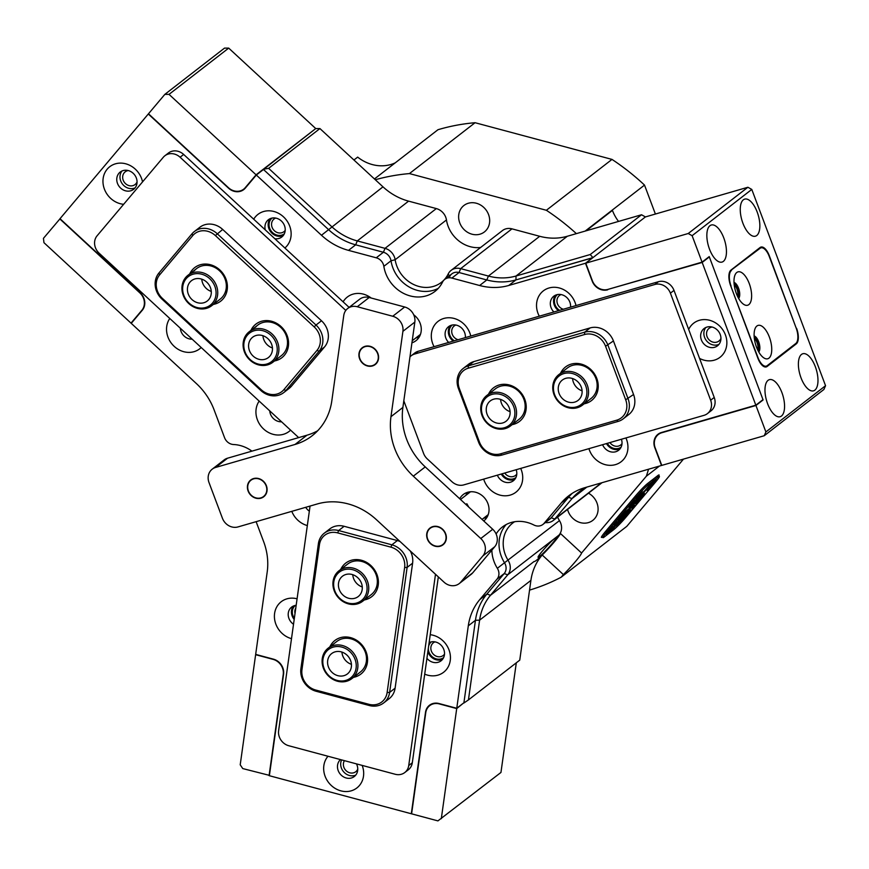 <?xml version="1.0" encoding="UTF-8"?>
<svg xmlns="http://www.w3.org/2000/svg" width="869" height="869" viewBox="0 0 869 869"><rect width="100%" height="100%" fill="white"/><g stroke="black" fill="none" stroke-linecap="round" stroke-linejoin="round"><path stroke-width="1.3" d="M712.156 327.048A8.038 7.093 -127.8 0 0 709.082 328.33A8.038 7.093 -127.8 0 0 707.084 336.683A8.038 7.093 -127.8 0 0 718.935 341.039A8.038 7.093 -127.8 0 0 720.944 338.378M737.455 296.133A6.594 2.922 73.9 0 0 737.303 290.148A6.594 2.922 73.9 0 0 734.229 285.01M723.356 261.395A19.292 8.549 73.9 0 0 724.366 239.572A19.292 8.549 73.9 0 0 711.276 225.017A19.292 8.549 73.9 0 0 709.94 225.712A19.292 8.549 73.9 0 0 708.93 247.524A19.292 8.549 73.9 0 0 722.009 262.08A19.292 8.549 73.9 0 0 723.356 261.395M756.758 235.499A19.292 8.549 73.9 0 0 757.768 213.676A19.292 8.549 73.9 0 0 744.69 199.12A19.292 8.549 73.9 0 0 743.353 199.805A19.292 8.549 73.9 0 0 742.343 221.628A19.292 8.549 73.9 0 0 755.422 236.183A19.292 8.549 73.9 0 0 756.758 235.499M757.572 349.664A6.594 2.922 73.9 0 0 757.42 343.679A6.594 2.922 73.9 0 0 754.346 338.53M781.481 416.023A19.292 8.549 73.9 0 0 782.48 394.211A19.292 8.549 73.9 0 0 769.402 379.655A19.292 8.549 73.9 0 0 768.066 380.34A19.292 8.549 73.9 0 0 767.055 402.162A19.292 8.549 73.9 0 0 780.134 416.718A19.292 8.549 73.9 0 0 781.481 416.023M814.883 390.127A19.292 8.549 73.9 0 0 815.893 368.304A19.292 8.549 73.9 0 0 802.815 353.748A19.292 8.549 73.9 0 0 801.479 354.443A19.292 8.549 73.9 0 0 800.468 376.266A19.292 8.549 73.9 0 0 813.547 390.822A19.292 8.549 73.9 0 0 814.883 390.127M796.286 328.373L769.304 255.725A12.861 5.703 -106.1 0 0 760.951 247.078A12.861 5.703 -106.1 0 0 760.06 247.535L730.938 270.107A12.861 5.703 -106.1 0 0 730.644 285.695L757.909 358.256A12.861 5.703 -106.1 0 0 766.262 366.914A12.861 5.703 -106.1 0 0 767.153 366.457L796.276 343.885L794.69 344.341M796.569 328.286A12.861 5.703 -106.1 0 1 796.276 343.885M751.783 189.431L825.55 385.706L823.899 389.475L764.242 435.727L765.893 431.947L755.943 405.486L763.101 399.936L709.223 256.605L702.065 262.145L692.115 235.684L688.226 233.511L747.894 187.259L751.783 189.431L692.115 235.684M765.893 431.947L825.55 385.706M702.065 262.145L607.909 289.41A12.861 11.362 52.2 0 1 592.365 280.72L585.771 263.177L688.226 233.511M660.494 432.838L658.376 434.467A12.861 11.362 52.2 0 0 655.183 447.85L661.776 465.393L764.242 435.727M658.376 434.467A12.861 11.362 52.2 0 1 661.787 432.74L755.943 405.486M585.771 263.177L645.428 216.924L747.894 187.259M762.309 400.164L763.101 399.936M344.428 760.657A8.038 7.093 -127.8 0 0 349.794 772.813A8.038 7.093 -127.8 0 0 355.758 771.726A8.038 7.093 -127.8 0 0 357.767 769.065M432.099 703.792L429.721 705.639A12.861 11.362 52.2 0 0 425.767 712.645L411.602 813.829L437.922 820.89L500.957 772.454L516.305 662.819M269.423 775.365L242.755 768.576L240.213 764.807L255.627 654.694L273.072 659.365A12.861 11.362 52.2 0 1 283.24 674.442L269.075 775.637M429.721 705.639A12.861 11.362 52.2 0 1 439.269 703.901L456.714 708.583L441.3 818.696M456.714 708.583L463.611 702.967M128.275 170.563A8.038 7.093 -127.8 0 0 125.201 171.845A8.038 7.093 -127.8 0 0 124.245 172.757A8.038 7.093 -127.8 0 0 125.006 183.12A8.038 7.093 -127.8 0 0 135.053 184.554A8.038 7.093 -127.8 0 0 136.009 183.631A8.038 7.093 -127.8 0 0 137.063 181.893M60.048 218.738L43.45 238.334L43.961 242.69L131.013 323.138L132.218 322.203M164.838 94.373L148.48 113.785L228.46 187.715A12.861 11.362 52.2 0 0 243.7 189.16A12.861 11.362 52.2 0 0 245.232 187.682L256.083 174.821L169.031 94.363L164.838 94.373L224.506 48.121L228.699 48.11L169.031 94.363M59.82 218.923L139.811 292.853A12.861 11.362 52.2 0 1 141.864 310.276L131.013 323.138M262.264 170.422L315.74 128.569L228.699 48.11M585.185 231.078L644.516 185.086A221.888 195.916 -127.8 0 0 611.993 159.407L475.071 122.714L409.44 173.583A221.888 195.916 -127.8 0 0 375.299 179.742L319.933 128.569L315.74 128.569L256.083 174.821M425.875 711.983L425.517 712.265A12.861 11.362 52.2 0 1 429.46 705.27A12.861 11.362 52.2 0 1 432.871 703.542A12.861 11.362 52.2 0 1 439.008 703.532L456.757 708.278L463.916 702.739L475.452 620.292A61.102 53.954 52.2 0 1 486.933 594.038A61.102 53.954 -127.8 0 0 475.452 620.292L468.293 625.843L456.757 708.278M496.112 534A33.446 29.535 -127.8 0 1 502.423 526.972A33.446 29.535 -127.8 0 1 533.859 524.995A9.646 8.516 -127.8 0 0 540.377 525.734A9.646 8.516 -127.8 0 0 542.929 524.431A9.646 8.516 -127.8 0 0 544.081 523.334L551.239 517.783A9.646 8.516 52.2 0 1 550.088 518.88L542.929 524.431M142.538 181.903A21.551 19.02 -127.8 0 0 115.479 163.817A21.551 19.02 -127.8 0 0 103.389 185.575A21.551 19.02 -127.8 0 0 123.648 204.302M123.105 170.585A10.939 9.657 -127.8 0 0 120.204 172.051A10.939 9.657 -127.8 0 0 118.26 185.075A10.939 9.657 -127.8 0 0 130.708 190.8A10.939 9.657 -127.8 0 0 133.609 189.333A10.939 9.657 -127.8 0 0 135.553 176.309A10.939 9.657 -127.8 0 0 123.105 170.585M121.964 170.997A10.939 9.657 -127.8 0 0 122.094 183.565A10.939 9.657 -127.8 0 0 133.924 188.301A10.939 9.657 -127.8 0 0 135.064 187.889M327.993 756.247A21.551 19.02 -127.8 0 0 327.646 781.209A21.551 19.02 -127.8 0 0 351.163 790.844A21.551 19.02 -127.8 0 0 362.177 765.415M340.474 759.593A10.939 9.657 -127.8 0 0 339.127 772.53A10.939 9.657 -127.8 0 0 351.413 777.983A10.939 9.657 -127.8 0 0 354.313 776.506A10.939 9.657 -127.8 0 0 356.464 763.884M341.604 759.897A10.939 9.657 -127.8 0 0 343.483 771.639A10.939 9.657 -127.8 0 0 354.628 775.485A10.939 9.657 -127.8 0 0 355.769 775.072M699.556 358.408A21.551 19.02 -127.8 0 0 714.34 360.157A21.551 19.02 -127.8 0 0 725.409 334.858A21.551 19.02 -127.8 0 0 699.36 320.303A21.551 19.02 -127.8 0 0 688.672 329.438M706.986 327.07A10.939 9.657 -127.8 0 0 704.086 328.536A10.939 9.657 -127.8 0 0 702.141 341.56A10.939 9.657 -127.8 0 0 714.59 347.285A10.939 9.657 -127.8 0 0 717.49 345.819A10.939 9.657 -127.8 0 0 719.434 332.794A10.939 9.657 -127.8 0 0 706.986 327.07M705.845 327.483A10.939 9.657 -127.8 0 0 705.976 340.051A10.939 9.657 -127.8 0 0 717.805 344.787A10.939 9.657 -127.8 0 0 718.945 344.374M169.781 318.488A21.551 19.02 -127.8 0 0 171.074 342.853A21.551 19.02 -127.8 0 0 194.015 351.684A21.551 19.02 -127.8 0 0 201.195 347.513M180.339 328.243A10.939 9.657 -127.8 0 0 192.158 339.171M284.88 248.013A21.551 19.02 -127.8 0 0 287.976 222.442A21.551 19.02 -127.8 0 0 263.655 211.504A21.551 19.02 -127.8 0 0 253.715 219.205M274.854 238.736A10.939 9.657 -127.8 0 0 278.873 238.486A10.939 9.657 -127.8 0 0 281.773 237.02A10.939 9.657 -127.8 0 0 283.718 223.996A10.939 9.657 -127.8 0 0 271.28 218.26A10.939 9.657 -127.8 0 0 268.38 219.738A10.939 9.657 -127.8 0 0 265.284 229.894M270.14 218.684A10.939 9.657 -127.8 0 0 270.27 231.241A10.939 9.657 -127.8 0 0 282.099 235.988A10.939 9.657 -127.8 0 0 283.24 235.575M371.172 298.024A21.551 19.02 -127.8 0 0 353.053 294.135A21.551 19.02 -127.8 0 0 343.114 301.836M259.179 401.12A21.551 19.02 -127.8 0 0 260.472 425.484A21.551 19.02 -127.8 0 0 283.413 434.315A21.551 19.02 -127.8 0 0 290.594 430.144M269.738 410.874A10.939 9.657 -127.8 0 0 281.556 421.802M424.713 674.148A21.551 19.02 -127.8 0 0 437.922 675.148A21.551 19.02 -127.8 0 0 450.055 653.64A21.551 19.02 -127.8 0 0 430.231 634.707M426.929 658.322A10.939 9.657 -127.8 0 0 438.172 662.276A10.939 9.657 -127.8 0 0 441.072 660.809A10.939 9.657 -127.8 0 0 443.016 647.785A10.939 9.657 -127.8 0 0 430.568 642.061A10.939 9.657 -127.8 0 0 429.123 642.615M427.885 651.511A10.939 9.657 -127.8 0 0 441.387 659.777A10.939 9.657 -127.8 0 0 442.527 659.365M297.079 598.795A21.551 19.02 -127.8 0 0 286.922 598.839A21.551 19.02 -127.8 0 0 274.539 618.739A21.551 19.02 -127.8 0 0 291.495 638.672M296.166 605.291A10.939 9.657 -127.8 0 0 294.548 605.606A10.939 9.657 -127.8 0 0 291.647 607.073A10.939 9.657 -127.8 0 0 293.516 624.257M293.407 606.019A10.939 9.657 -127.8 0 0 294.189 619.445M291.799 511.341A21.551 19.02 -127.8 0 0 307.322 525.571M305.714 507.311A10.939 9.657 -127.8 0 0 309.342 511.157M483.74 520.966A16.717 14.762 -127.8 0 0 483.751 520.955A16.717 14.762 -127.8 0 0 486.727 501.033A16.717 14.762 -127.8 0 0 467.696 492.278A16.717 14.762 -127.8 0 0 463.264 494.526A16.717 14.762 -127.8 0 0 459.701 498.752M467.337 492.386A16.717 14.762 -127.8 0 0 465.947 495.287M483.685 518.163A16.717 14.762 -127.8 0 0 486.477 517.652A16.717 14.762 -127.8 0 0 486.836 517.544M415.925 337.889A16.717 14.762 -127.8 0 0 418.717 337.378A16.717 14.762 -127.8 0 0 419.075 337.27M575.995 305.573A21.551 19.02 -127.8 0 0 549.034 287.987A21.551 19.02 -127.8 0 0 539.301 316.197M570.564 307.148A10.939 9.657 -127.8 0 0 556.671 294.754A10.939 9.657 -127.8 0 0 553.77 296.22A10.939 9.657 -127.8 0 0 553.89 311.971M555.53 295.167A10.939 9.657 -127.8 0 0 558.485 310.646M588.91 448.654A21.551 19.02 -127.8 0 0 615.437 464.633A21.551 19.02 -127.8 0 0 625.919 437.943M602.597 444.7A10.939 9.657 -127.8 0 0 615.686 451.761A10.939 9.657 -127.8 0 0 618.576 450.294A10.939 9.657 -127.8 0 0 621.411 439.247M606.475 443.57A10.939 9.657 -127.8 0 0 618.902 449.273A10.939 9.657 -127.8 0 0 620.042 448.849M483.685 479.123A21.551 19.02 -127.8 0 0 510.201 495.102A21.551 19.02 -127.8 0 0 520.694 468.413M497.361 475.169A10.939 9.657 -127.8 0 0 510.451 482.23A10.939 9.657 -127.8 0 0 513.351 480.763A10.939 9.657 -127.8 0 0 516.186 469.716M501.25 474.039A10.939 9.657 -127.8 0 0 513.677 479.731A10.939 9.657 -127.8 0 0 514.817 479.319M470.759 336.042A21.551 19.02 -127.8 0 0 443.809 318.456A21.551 19.02 -127.8 0 0 434.076 346.666M465.339 337.617A10.939 9.657 -127.8 0 0 451.435 325.223A10.939 9.657 -127.8 0 0 448.534 326.69A10.939 9.657 -127.8 0 0 448.665 342.44M450.305 325.636A10.939 9.657 -127.8 0 0 453.249 341.115M251.934 451.141A33.446 29.535 -127.8 0 0 233.587 444.526A9.646 8.516 -127.8 0 1 224.56 437.694L214.078 409.799A61.102 53.954 52.2 0 0 196.405 383.587L131.241 323.355L142.277 310.266A12.861 11.362 52.2 0 0 140.224 292.853L60.004 218.695L148.295 114.002L228.514 188.149A12.861 11.362 52.2 0 0 243.754 189.594A12.861 11.362 52.2 0 0 245.286 188.128L256.322 175.038L263.481 169.488L328.645 229.709A61.102 53.954 -127.8 0 0 355.671 244.819L383.414 252.26A9.646 8.516 52.2 0 1 391.007 260.787L383.848 266.338A33.446 29.535 -127.8 0 0 426.114 295.894A33.446 29.535 -127.8 0 0 434.978 291.397A33.446 29.535 -127.8 0 0 442.549 282.067A9.646 8.516 -127.8 0 1 444.732 279.383A9.646 8.516 -127.8 0 1 451.891 278.08L479.634 285.51L486.803 279.959A61.102 53.954 -127.8 0 0 515.947 279.916L592.691 257.811M433.273 290.344A33.446 29.535 -127.8 0 0 438.324 288.312A33.446 29.535 52.2 0 1 391.007 260.787A33.446 29.535 -127.8 0 0 433.273 290.344M514.6 521.737A30.23 26.689 -127.8 0 0 512.743 523.04A30.23 26.689 -127.8 0 0 508.159 560.396A12.861 11.362 52.2 0 1 507.735 574.822L504.194 573.573L486.933 594.038L504.194 573.573A9.646 8.516 -127.8 0 0 504.509 562.754A9.646 8.516 52.2 0 1 504.194 573.573L497.035 579.123L479.775 599.588L486.933 594.038L490.485 595.287A57.886 51.108 -127.8 0 0 479.601 620.162L468.434 699.925L519.749 660.147L529.547 590.105A221.888 195.916 -127.8 0 0 561.157 577.222L626.788 526.353L683.49 459.104M444.732 279.383L451.891 273.833A9.646 8.516 52.2 0 1 459.049 272.529L486.803 279.959L459.049 272.529A9.646 8.516 -127.8 0 0 449.707 276.516M425.517 712.265L411.309 813.753L269.368 775.713L283.576 674.225A12.861 11.362 52.2 0 0 273.409 659.147L255.671 654.39L267.207 571.954A61.102 53.954 52.2 0 0 263.644 541.659L256.127 521.672M468.293 625.843A61.102 53.954 52.2 0 1 479.775 599.588M497.035 579.123A9.646 8.516 -127.8 0 0 497.35 568.304L504.509 562.754A33.446 29.535 52.2 0 1 506.236 524.507A33.446 29.535 -127.8 0 0 504.509 562.754L559.462 520.618A12.861 11.362 52.2 0 1 559.049 535.054L560.396 533.457L581.567 553.021L646.33 476.223A221.888 195.916 -127.8 0 0 648.546 469.217M491.854 550.153A33.446 29.535 -127.8 0 0 497.35 568.304M586.575 487.161A57.886 51.108 -127.8 0 0 578.928 491.952A57.886 51.108 -127.8 0 0 572.041 498.567L568.5 497.318L551.239 517.783L568.5 497.318A61.102 53.954 52.2 0 1 572.313 493.288A61.102 53.954 -127.8 0 0 568.5 497.318L561.341 502.869L544.081 523.334M561.341 502.869A61.102 53.954 52.2 0 1 568.598 495.895A61.102 53.954 52.2 0 1 584.794 487.683L661.505 465.469L654.791 447.633A12.861 11.362 52.2 0 1 657.996 434.25A12.861 11.362 52.2 0 1 661.396 432.523L755.834 405.182L762.993 399.631L709.332 256.898L702.174 262.449L755.834 405.182M608.43 289.258L702.174 262.449M607.746 289.79A12.861 11.362 52.2 0 1 592.202 281.1L592.441 280.915M319.933 128.569L268.63 168.336L331.676 226.613A57.886 51.108 -127.8 0 0 357.278 240.919L385.021 248.349A12.861 11.362 52.2 0 1 395.145 259.733A30.23 26.689 -127.8 0 0 396.818 266.023A30.23 26.689 -127.8 0 0 441.365 282.382A30.23 26.689 -127.8 0 0 448.208 273.952A12.861 11.362 52.2 0 1 451.12 270.368A12.861 11.362 52.2 0 1 460.668 268.63L488.411 276.06A57.886 51.108 -127.8 0 0 516.023 276.016L590.236 254.53L641.539 214.762L645.428 216.924L592.93 257.626L515.947 279.916L508.789 285.466L585.489 263.253L592.202 281.1M508.789 285.466A61.102 53.954 52.2 0 1 479.634 285.51M383.848 266.338A9.646 8.516 -127.8 0 0 376.255 257.8L383.414 252.26L355.671 244.819A61.102 53.954 52.2 0 1 328.645 229.709L263.242 169.27L268.63 168.336M436.336 208.582A12.861 11.362 52.2 0 1 446.46 219.955L395.145 259.733L391.007 260.787A9.646 8.516 -127.8 0 0 383.414 252.26L385.021 248.349L436.336 208.582L408.593 201.141L357.278 240.919L355.671 244.819L348.512 250.37L376.255 257.8M348.512 250.37A61.102 53.954 52.2 0 1 321.476 235.26L382.979 186.835L375.299 179.742M256.322 175.038L321.476 235.26M411.939 342.81A16.717 14.762 -127.8 0 0 415.99 340.681A16.717 14.762 -127.8 0 0 413.72 314.806M708.55 257.126L709.332 256.898M585.489 263.253L592.658 257.702M768.967 358.137A17.369 7.691 73.9 0 0 769.369 337.085A17.369 7.691 73.9 0 0 756.888 326.027A17.369 7.691 73.9 0 0 755.074 328.634A17.369 7.691 73.9 0 0 755.541 344.222A17.369 7.691 73.9 0 0 763.471 357.637A17.369 7.691 73.9 0 0 768.967 358.137M758.778 351.988A8.679 3.845 73.9 0 0 759.148 343.179A8.679 3.845 73.9 0 0 754.129 335.923M754.162 336.575A8.679 3.845 -106.1 0 1 758.311 343.418A8.679 3.845 -106.1 0 1 758.452 351.413M748.839 304.617A17.369 7.691 73.9 0 0 749.252 283.555A17.369 7.691 73.9 0 0 736.771 272.497A17.369 7.691 73.9 0 0 734.957 275.115A17.369 7.691 73.9 0 0 735.413 290.691A17.369 7.691 73.9 0 0 743.353 304.117A17.369 7.691 73.9 0 0 748.839 304.617M738.65 298.458A8.679 3.845 73.9 0 0 739.03 289.649A8.679 3.845 73.9 0 0 734.001 282.403M734.044 283.055A8.679 3.845 -106.1 0 1 738.194 289.888A8.679 3.845 -106.1 0 1 738.335 297.893M758.876 248.447L760.94 247.85A12.861 5.703 73.9 0 1 769.282 256.507L796.113 327.874A12.861 5.703 73.9 0 1 795.808 343.472L767.175 365.675A12.861 5.703 73.9 0 1 766.273 366.131A12.861 5.703 73.9 0 1 757.931 357.474L730.829 286.183M730.232 270.856L760.038 248.317L758.463 248.773M760.94 247.85A12.861 5.703 73.9 0 0 760.038 248.317M731.405 270.509A12.861 5.703 73.9 0 0 731.101 286.107M298.664 437.607L99.153 253.205A12.861 11.362 52.2 0 1 97.1 235.781L163.318 157.256A12.861 11.362 52.2 0 1 164.849 155.79A12.861 11.362 52.2 0 1 180.089 157.235L345.819 310.418M164.849 155.79L168.423 153.02A12.861 11.362 52.2 0 1 183.663 154.454L349.121 307.387M418.185 351.272L414.6 354.041A12.861 11.362 -127.8 0 0 411.189 355.769L414.774 352.999A12.861 11.362 52.2 0 1 418.185 351.272L658.441 281.708A12.861 11.362 52.2 0 1 673.996 290.387L714.231 397.448A12.861 11.362 52.2 0 1 711.038 410.82L707.453 413.59A12.861 11.362 52.2 0 1 704.042 415.328L463.785 484.891A12.861 11.362 -127.8 0 1 451.956 481.719L427.309 458.941A12.861 11.362 -127.8 0 1 423.594 453.422L403.813 400.815M414.6 354.041L654.868 284.478A12.861 11.362 52.2 0 1 670.412 293.168L710.646 400.218A12.861 11.362 52.2 0 1 707.453 413.59M411.189 355.769A12.861 11.362 -127.8 0 0 409.962 356.898M438.324 576.897L412.308 762.765A12.861 11.362 52.2 0 1 408.365 769.76L404.78 772.53A12.861 11.362 52.2 0 1 395.232 774.268L288.78 745.743A12.861 11.362 52.2 0 1 278.623 730.666L310.059 506.051M435.499 574.29L408.734 765.535A12.861 11.362 52.2 0 1 404.78 772.53M340.713 569.434A21.225 18.738 52.2 0 1 361.461 560.266A21.225 18.738 52.2 0 1 378.363 580.818A21.225 18.738 52.2 0 1 364.361 599.936M362.655 601.261L371.248 594.602A19.292 17.032 -127.8 0 0 376.592 576.223A19.292 17.032 -127.8 0 0 361.928 561.493A19.292 17.032 -127.8 0 0 347.6 564.1L339.008 570.759A19.292 17.032 52.2 0 1 363.133 574.192A19.292 17.032 52.2 0 1 364.947 599.056A19.292 17.032 52.2 0 1 362.655 601.261A19.292 17.032 52.2 0 1 338.53 597.818A19.292 17.032 52.2 0 1 336.716 572.964A19.292 17.032 52.2 0 1 339.008 570.759M329.883 646.818A21.225 18.738 52.2 0 1 350.631 637.64A21.225 18.738 52.2 0 1 367.533 658.202A21.225 18.738 52.2 0 1 353.531 677.32M351.826 678.635L360.418 671.976A19.292 17.032 -127.8 0 0 365.762 653.607A19.292 17.032 -127.8 0 0 351.098 638.878A19.292 17.032 -127.8 0 0 336.77 641.485L328.178 648.144A19.292 17.032 52.2 0 1 352.303 651.576A19.292 17.032 52.2 0 1 354.118 676.44A19.292 17.032 52.2 0 1 351.826 678.635A19.292 17.032 52.2 0 1 327.7 675.202A19.292 17.032 52.2 0 1 325.886 650.349A19.292 17.032 52.2 0 1 328.178 648.144M318.402 543.646A19.292 17.032 52.2 0 1 324.322 533.153A19.292 17.032 52.2 0 1 338.638 530.546L391.865 544.82A19.292 17.032 52.2 0 1 407.116 567.424L389.616 692.43A19.292 17.032 52.2 0 1 383.696 702.923A19.292 17.032 52.2 0 1 369.379 705.53L316.142 691.268A19.292 17.032 52.2 0 1 300.902 668.652L318.402 543.646L319.455 544.678L301.967 669.684A17.369 15.338 -127.8 0 0 315.686 690.029L368.912 704.303A17.369 15.338 -127.8 0 0 387.129 692.506L404.628 567.511A17.369 15.338 -127.8 0 0 390.909 547.155L337.683 532.893A17.369 15.338 -127.8 0 0 319.455 544.678M400.012 541.485A19.292 17.032 -127.8 0 0 397.361 540.561L344.135 526.299A19.292 17.032 -127.8 0 0 329.807 528.906L324.322 533.153M383.696 702.923L389.182 698.665A19.292 17.032 -127.8 0 0 395.102 688.172L412.601 563.177A19.292 17.032 -127.8 0 0 410.277 550.968M250.891 330.448A21.225 18.738 52.2 0 1 253.346 326.559A21.225 18.738 52.2 0 1 281.013 326.516A21.225 18.738 52.2 0 1 284.402 355.269A21.225 18.738 52.2 0 1 274.528 360.95M272.823 362.264A19.292 17.032 52.2 0 1 244.385 351.826A19.292 17.032 52.2 0 1 249.186 331.762A19.292 17.032 52.2 0 1 277.613 342.212A19.292 17.032 52.2 0 1 272.823 362.264L281.415 355.606A19.292 17.032 -127.8 0 0 283.707 353.401A19.292 17.032 -127.8 0 0 281.893 328.547A19.292 17.032 -127.8 0 0 257.767 325.104A19.292 17.032 -127.8 0 0 255.475 327.309M189.714 273.909A21.225 18.738 52.2 0 1 192.179 270.031A21.225 18.738 52.2 0 1 219.846 269.977A21.225 18.738 52.2 0 1 223.235 298.73A21.225 18.738 52.2 0 1 213.361 304.411M211.656 305.736A19.292 17.032 52.2 0 1 183.218 295.297A19.292 17.032 52.2 0 1 188.019 275.234A19.292 17.032 52.2 0 1 216.446 285.673A19.292 17.032 52.2 0 1 211.656 305.736L220.248 299.077A19.292 17.032 -127.8 0 0 222.54 296.872A19.292 17.032 -127.8 0 0 220.726 272.008A19.292 17.032 -127.8 0 0 196.6 268.575A19.292 17.032 -127.8 0 0 194.308 270.78M314.187 326.896L215.371 235.575A17.369 15.338 -127.8 0 0 192.744 235.608L159.635 274.876A17.369 15.338 -127.8 0 0 162.405 298.393L261.211 389.714A17.369 15.338 -127.8 0 0 283.848 389.681L316.957 350.424A17.369 15.338 -127.8 0 0 314.187 326.896L316.001 325.039A19.292 17.032 52.2 0 1 319.086 351.174L285.977 390.431A19.292 17.032 52.2 0 1 283.685 392.636A19.292 17.032 52.2 0 1 260.819 390.474L162.014 299.142A19.292 17.032 52.2 0 1 158.94 273.007L192.038 233.75A19.292 17.032 52.2 0 1 194.341 231.545A19.292 17.032 52.2 0 1 217.196 233.707L316.001 325.039L321.497 320.78L222.681 229.449A19.292 17.032 -127.8 0 0 199.827 227.287L194.341 231.545M283.685 392.636L289.171 388.378A19.292 17.032 -127.8 0 0 291.463 386.173L324.572 346.916A19.292 17.032 -127.8 0 0 321.497 320.78M488.541 394.135A21.225 18.738 52.2 0 1 506.888 384.478A21.225 18.738 52.2 0 1 524.8 399.316A21.225 18.738 52.2 0 1 512.178 424.637M510.472 425.962L519.065 419.303A19.292 17.032 -127.8 0 0 523.855 399.24A19.292 17.032 -127.8 0 0 495.428 388.801L486.836 395.46A19.292 17.032 52.2 0 1 501.152 392.853A19.292 17.032 52.2 0 1 515.817 407.583A19.292 17.032 52.2 0 1 510.472 425.962A19.292 17.032 52.2 0 1 496.156 428.569A19.292 17.032 52.2 0 1 481.48 413.84A19.292 17.032 52.2 0 1 486.836 395.46M560.538 373.29A21.225 18.738 52.2 0 1 578.895 363.622A21.225 18.738 52.2 0 1 596.807 378.471A21.225 18.738 52.2 0 1 584.174 403.792M582.469 405.117L591.061 398.458A19.292 17.032 -127.8 0 0 595.862 378.395A19.292 17.032 -127.8 0 0 567.424 367.956L558.832 374.615A19.292 17.032 52.2 0 1 573.149 372.008A19.292 17.032 52.2 0 1 587.824 386.738A19.292 17.032 52.2 0 1 582.469 405.117A19.292 17.032 52.2 0 1 568.152 407.724A19.292 17.032 52.2 0 1 553.488 392.994A19.292 17.032 52.2 0 1 558.832 374.615M501.858 455.074A19.292 17.032 52.2 0 1 478.537 442.039L458.419 388.508A19.292 17.032 52.2 0 1 463.21 368.456A19.292 17.032 52.2 0 1 468.326 365.86L584.631 332.186A19.292 17.032 52.2 0 1 607.952 345.21L628.07 398.741A19.292 17.032 52.2 0 1 623.279 418.804A19.292 17.032 52.2 0 1 618.163 421.4L501.858 455.074L500.468 453.846L616.773 420.161A17.369 15.338 -127.8 0 0 625.691 399.783L605.574 346.253A17.369 15.338 -127.8 0 0 584.587 334.522L468.282 368.195A17.369 15.338 -127.8 0 0 459.364 388.584L479.482 442.115A17.369 15.338 -127.8 0 0 500.468 453.846M623.279 418.804L628.765 414.546A19.292 17.032 -127.8 0 0 633.555 394.493L613.438 340.963A19.292 17.032 -127.8 0 0 590.116 327.928L473.811 361.602A19.292 17.032 -127.8 0 0 468.695 364.198L463.21 368.456M337.183 574.203A18.01 15.903 -127.8 0 0 340.051 598.589A18.01 15.903 -127.8 0 0 363.535 598.556A18.01 15.903 -127.8 0 0 360.657 574.159A18.01 15.903 -127.8 0 0 337.183 574.203M340.941 577.679A12.861 11.362 52.2 0 1 342.473 576.212A12.861 11.362 52.2 0 1 358.56 578.504A12.861 11.362 52.2 0 1 359.766 595.08A12.861 11.362 52.2 0 1 358.234 596.547A12.861 11.362 52.2 0 1 342.158 594.255A12.861 11.362 52.2 0 1 340.941 577.679M495.841 427.744A18.01 15.903 -127.8 0 0 514.73 415.512A18.01 15.903 -127.8 0 0 500.511 394.417A18.01 15.903 -127.8 0 0 481.611 406.638A18.01 15.903 -127.8 0 0 495.841 427.744M496.514 422.986A12.861 11.362 52.2 0 1 486.727 413.166A12.861 11.362 52.2 0 1 490.29 400.913A12.861 11.362 52.2 0 1 499.838 399.175A12.861 11.362 52.2 0 1 509.625 408.995A12.861 11.362 52.2 0 1 506.051 421.248A12.861 11.362 52.2 0 1 496.514 422.986M326.353 651.587A18.01 15.903 -127.8 0 0 329.221 675.973A18.01 15.903 -127.8 0 0 352.695 675.941A18.01 15.903 -127.8 0 0 349.827 651.544A18.01 15.903 -127.8 0 0 326.353 651.587M330.111 655.063A12.861 11.362 52.2 0 1 331.643 653.597A12.861 11.362 52.2 0 1 347.73 655.889A12.861 11.362 52.2 0 1 348.936 672.454A12.861 11.362 52.2 0 1 347.404 673.931A12.861 11.362 52.2 0 1 331.317 671.639A12.861 11.362 52.2 0 1 330.111 655.063M567.837 406.898A18.01 15.903 -127.8 0 0 586.738 394.667A18.01 15.903 -127.8 0 0 572.508 373.561A18.01 15.903 -127.8 0 0 553.618 385.793A18.01 15.903 -127.8 0 0 567.837 406.898M568.511 402.141A12.861 11.362 52.2 0 1 558.724 392.321A12.861 11.362 52.2 0 1 562.297 380.068A12.861 11.362 52.2 0 1 571.845 378.33A12.861 11.362 52.2 0 1 581.622 388.15A12.861 11.362 52.2 0 1 578.059 400.403A12.861 11.362 52.2 0 1 568.511 402.141M214.86 286.357A18.01 15.903 -127.8 0 0 193.103 274.202A18.01 15.903 -127.8 0 0 183.848 295.341A18.01 15.903 -127.8 0 0 205.616 307.507A18.01 15.903 -127.8 0 0 214.86 286.357M210.439 287.65A12.861 11.362 52.2 0 1 207.235 301.022A12.861 11.362 52.2 0 1 188.28 294.059A12.861 11.362 52.2 0 1 191.473 280.687A12.861 11.362 52.2 0 1 210.439 287.65M276.038 342.897A18.01 15.903 -127.8 0 0 254.269 330.731A18.01 15.903 -127.8 0 0 245.015 351.88A18.01 15.903 -127.8 0 0 266.783 364.035A18.01 15.903 -127.8 0 0 276.038 342.897M271.606 344.178A12.861 11.362 52.2 0 1 268.402 357.55A12.861 11.362 52.2 0 1 249.446 350.598A12.861 11.362 52.2 0 1 252.64 337.226A12.861 11.362 52.2 0 1 271.606 344.178M211.276 291.43A12.861 11.362 52.2 0 1 201.76 279.166M351.434 664.34A12.861 11.362 52.2 0 1 341.93 652.076M510.092 411.667A12.861 11.362 52.2 0 1 501.413 403.183A12.861 11.362 52.2 0 1 500.577 399.392M362.264 586.966A12.861 11.362 52.2 0 1 352.76 574.691M554.965 538.215A13.502 1.173 132.7 0 0 544.222 548.969A13.502 1.173 132.7 0 0 538.074 557.301A13.502 1.173 132.7 0 0 539.519 556.54A13.502 1.173 132.7 0 0 550.273 545.786A13.502 1.173 132.7 0 0 556.41 537.466A13.502 1.173 132.7 0 0 554.965 538.215M434.967 641.865A8.038 7.093 -127.8 0 0 433.381 642.756A8.038 7.093 -127.8 0 0 431.382 651.12A8.038 7.093 -127.8 0 0 443.233 655.465A8.038 7.093 -127.8 0 0 444.493 654.151M561.07 294.558A8.038 7.093 -127.8 0 0 559.473 295.46A8.038 7.093 -127.8 0 0 557.485 303.813A8.038 7.093 -127.8 0 0 563.329 309.245M609.929 442.571A8.038 7.093 -127.8 0 0 620.748 444.961A8.038 7.093 -127.8 0 0 622.008 443.646M275.679 218.076A8.038 7.093 -127.8 0 0 274.093 218.966A8.038 7.093 -127.8 0 0 272.095 227.33A8.038 7.093 -127.8 0 0 283.935 231.675A8.038 7.093 -127.8 0 0 285.206 230.361M284.315 233.826A9.972 8.799 52.2 0 1 269.716 228.362A9.972 8.799 52.2 0 1 272.106 218.065M454.324 340.8A9.972 8.799 52.2 0 1 449.87 335.315A9.972 8.799 52.2 0 1 452.26 325.017M455.834 325.028A8.038 7.093 -127.8 0 0 454.248 325.918A8.038 7.093 -127.8 0 0 452.249 334.283A8.038 7.093 -127.8 0 0 458.104 339.714M515.893 477.57A9.972 8.799 52.2 0 1 502.097 473.801M504.704 473.04A8.038 7.093 -127.8 0 0 515.513 475.419A8.038 7.093 -127.8 0 0 516.783 474.105M621.129 447.101A9.972 8.799 52.2 0 1 607.322 443.331M559.56 310.331A9.972 8.799 52.2 0 1 555.106 304.845A9.972 8.799 52.2 0 1 557.496 294.558M294.352 618.261A9.972 8.799 52.2 0 1 292.983 615.697A9.972 8.799 52.2 0 1 295.373 605.4M443.614 657.616A9.972 8.799 52.2 0 1 429.004 652.152A9.972 8.799 52.2 0 1 428.341 648.263M586.857 487.085L572.041 498.567L554.78 519.032A12.861 11.362 52.2 0 1 553.26 520.498A12.861 11.362 52.2 0 1 549.849 522.226A12.861 11.362 52.2 0 1 545.352 522.562M446.46 219.955A30.23 26.689 -127.8 0 0 448.122 226.255A30.23 26.689 -127.8 0 0 480.633 247.48M459.755 222.888A16.717 14.762 -127.8 0 0 484.402 231.936A16.717 14.762 -127.8 0 0 488.552 214.545A16.717 14.762 -127.8 0 0 463.905 205.497A16.717 14.762 -127.8 0 0 459.755 222.888M567.566 509.408A16.717 14.762 -127.8 0 0 588.378 522.617A16.717 14.762 -127.8 0 0 592.81 520.368A16.717 14.762 -127.8 0 0 588.487 493.19M557.583 517.153A30.23 26.689 -127.8 0 0 559.462 520.618M353.944 159.994L357.67 157.115A38.594 34.076 -127.8 0 0 395.254 162.84M475.071 122.714A221.888 195.916 -127.8 0 0 437.965 129.72L374.452 178.96M586.086 230.817L612.428 210.396A38.594 34.076 -127.8 0 0 618.543 221.421M641.539 214.762L576.375 233.631A221.888 195.916 -127.8 0 0 546.362 210.276L611.993 159.407M644.516 185.086L655.4 214.046M576.375 233.631L567.338 236.249L516.023 276.016L515.947 279.916A61.102 53.954 52.2 0 1 486.803 279.959L488.411 276.06L539.714 236.292L511.971 228.851L460.668 268.63L459.049 272.529L451.891 278.08M428.623 646.188A9.972 8.799 52.2 0 1 431.393 641.854M468.434 699.925L463.872 703.032L475.452 620.292L479.601 620.162L530.905 580.394A57.886 51.108 52.2 0 1 541.789 555.519L542.213 555.019A19.292 1.684 132.7 0 0 560.396 533.457M548.741 519.716A9.646 8.516 -127.8 0 0 551.239 517.783L554.78 519.032L601.446 482.86M559.049 535.054L507.735 574.822L490.485 595.287L534.098 561.472C534.489 562.004 536.912 560.136 541.365 555.845L541.789 555.519M659.419 466.077L646.33 476.223M408.593 201.141A57.886 51.108 52.2 0 1 382.979 186.835M567.338 236.249A57.886 51.108 52.2 0 1 539.714 236.292M451.12 270.368L502.423 230.589A12.861 11.362 52.2 0 1 511.971 228.851M546.362 210.276L409.44 173.583M529.547 590.105L530.905 580.394M561.157 577.222L563.384 574.594L542.213 555.019M658.767 475.886A12.861 1.119 132.7 0 0 659.06 474.974A12.861 1.119 132.7 0 0 657.681 475.691L647.666 483.468A12.861 1.119 132.7 0 0 635.532 495.884L605.367 531.665A12.861 1.119 132.7 0 0 601.402 537.411A12.861 1.119 132.7 0 0 602.293 537.042M563.384 574.594A19.292 1.684 132.7 0 0 581.567 553.021M590.236 254.53L592.93 257.626M295.775 608.104A8.038 7.093 -127.8 0 0 295.015 613.525M272.442 347.969A12.861 11.362 52.2 0 1 262.927 335.706M582.089 390.822A12.861 11.362 52.2 0 1 573.421 382.338A12.861 11.362 52.2 0 1 572.584 378.547M641.854 491.452L639.041 494.635L641.854 491.452M639.095 494.722L642.31 491.094L639.095 494.722M644.863 490.583L638.042 497.307L639.226 495.08L638.215 496.069L634.978 501.261L638.194 498.643L639.367 497.177L637.531 498.252L644.863 490.583M624.518 513.579A8.364 0.728 132.7 0 0 617.826 520.281L622.682 515.762L622.313 517.012L623.866 515.599A8.364 0.728 132.7 0 0 625.419 513.112A8.364 0.728 132.7 0 0 624.518 513.579M640.931 497.416L638.063 500.761L641.93 497.035L640.909 497.383M642.354 496.188L641.985 496.97M641.93 497.035L642.082 496.405M644.353 493.429L641.648 496.503L644.287 493.375M647.025 490.322L650.783 486.553L646.938 490.235M653.933 482.382L650.718 486.195L654.292 482.186M610.516 531.904L654.791 479.688L658.018 477.19L656.986 476.234M610.657 532.034L613.872 529.536A12.861 1.119 132.7 0 0 626.006 517.109L655.432 482.208A12.861 1.119 132.7 0 0 659.386 476.462A12.861 1.119 132.7 0 0 658.018 477.19M656.214 479.482L653.097 482.925L655.726 480.242M638.9 500.207L635.684 504.02L639.247 500.012M634.544 505.139L631.72 508.289L634.522 505.117M629.525 510.907L631.187 509.81L629.591 511.711L625.93 515.143L629.525 510.907M624.876 516.414L626.549 515.317L625.148 516.979L621.292 520.661L624.876 516.414M622.497 519.217L621.878 519.021M620.238 521.921L621.9 520.824L620.303 522.725L616.642 526.169L620.227 521.911M653.749 479.927L609.94 532.588L604.324 536.933A12.861 1.119 132.7 0 1 602.956 537.661L601.696 536.499M654.085 480.242L648.47 484.587A12.861 1.119 132.7 0 0 636.347 497.014L606.91 531.915A12.861 1.119 132.7 0 0 602.956 537.661M612.971 526.495L606.106 534.294L612.862 526.397M610.168 530.394L614.274 525.897L608.43 532.523L613.232 528.243L611.059 529.34M632.654 504.335L632.339 505.226L633.87 503.846A6.431 0.565 132.7 0 0 635.174 501.793A6.431 0.565 132.7 0 0 634.489 502.152L629.982 505.823L628.884 507.246L632.654 504.335L632.208 503.922M617.044 521.693L615.61 522.899A8.364 0.728 132.7 0 0 614.068 525.387A8.364 0.728 132.7 0 0 621.65 518.217L616.251 523.029L616.968 521.617M631.98 503.455L635.076 500.501L631.98 503.455M630.709 507.094L623.725 513.242L622.552 514.709L626.397 511.743A6.431 0.565 132.7 0 0 631.698 506.421L630.709 507.094M641.268 492.245L639.388 494.157L641.268 492.245M623.182 515.415L623.388 515.165A8.364 0.728 132.7 0 0 624.605 513.514M614.405 524.55A8.364 0.728 132.7 0 0 616.197 522.986M632.849 504.02L633.403 503.401A6.431 0.565 132.7 0 0 634.174 502.391M636.966 498.219L637.531 498.252M635.619 500.023L637.303 498.665M638.042 497.307L637.64 496.753M637.064 497.818L637.803 497.09M654.14 481.741L655.682 480.112L654.118 481.719M652.261 484.033L650.816 485.76L652.261 484.033M653.325 482.914L653.336 483.501M637.227 501.869L635.771 503.585L638.302 501.337L637.194 501.837M638.28 500.74L638.302 501.337M249.142 492.538A10.287 9.081 -127.8 0 0 262.308 497.296A10.287 9.081 -127.8 0 0 265.36 484.196A10.287 9.081 -127.8 0 0 252.195 479.438A10.287 9.081 -127.8 0 0 249.142 492.538M359.255 355.997A10.287 9.081 -127.8 0 0 369.77 365.99A10.287 9.081 -127.8 0 0 378.254 356.279A10.287 9.081 -127.8 0 0 367.739 346.286A10.287 9.081 -127.8 0 0 359.255 355.997M434.717 545.797A10.287 9.081 -127.8 0 0 445.895 539.41A10.287 9.081 -127.8 0 0 438.313 527.027A10.287 9.081 -127.8 0 0 427.124 533.414A10.287 9.081 -127.8 0 0 434.717 545.797M455.823 585.315A12.861 11.362 -127.8 0 0 459.234 583.588A12.861 11.362 -127.8 0 0 460.766 582.121L482.838 555.943A12.861 11.362 -127.8 0 0 480.785 538.519L413.318 476.158A64.317 56.789 52.2 0 1 390.963 416.685L402.912 331.328A12.861 11.362 -127.8 0 0 392.745 316.251L357.257 306.735A12.861 11.362 -127.8 0 0 347.709 308.473A12.861 11.362 -127.8 0 0 343.766 315.48L331.817 400.826A64.317 56.789 52.2 0 1 312.08 435.814A64.317 56.789 52.2 0 1 295.036 444.461L215.61 467.446A12.861 11.362 -127.8 0 0 212.199 469.184A12.861 11.362 -127.8 0 0 209.005 482.556L222.421 518.239A12.861 11.362 -127.8 0 0 237.965 526.929L317.391 503.933A64.317 56.789 52.2 0 1 376.527 519.781L444.005 582.143A12.861 11.362 -127.8 0 0 455.823 585.315M460.766 582.121L472.703 572.867A12.861 11.362 52.2 0 1 471.172 574.333L459.234 583.588M440.203 546.221A10.613 9.374 -127.8 0 0 443.016 544.798A10.613 9.374 -127.8 0 0 444.906 532.154A10.613 9.374 -127.8 0 0 432.827 526.603A10.613 9.374 -127.8 0 0 430.014 528.026A10.613 9.374 -127.8 0 0 428.124 540.67A10.613 9.374 -127.8 0 0 440.203 546.221M372.443 365.947A10.613 9.374 -127.8 0 0 375.256 364.524A10.613 9.374 -127.8 0 0 377.146 351.88A10.613 9.374 -127.8 0 0 365.067 346.329A10.613 9.374 -127.8 0 0 362.254 347.752A10.613 9.374 -127.8 0 0 360.363 360.396A10.613 9.374 -127.8 0 0 372.443 365.947M260.939 498.187A10.613 9.374 -127.8 0 0 263.752 496.753A10.613 9.374 -127.8 0 0 265.642 484.12A10.613 9.374 -127.8 0 0 253.563 478.558A10.613 9.374 -127.8 0 0 250.75 479.981A10.613 9.374 -127.8 0 0 248.86 492.625A10.613 9.374 -127.8 0 0 260.939 498.187M472.703 572.867L494.776 546.688L482.838 555.943M480.785 538.519L492.723 529.264L425.245 466.903A64.317 56.789 52.2 0 1 402.89 407.431L414.839 322.073L402.912 331.328M392.745 316.251L404.682 306.996L369.195 297.491L357.257 306.735M317.696 430.742A64.317 56.789 52.2 0 1 306.963 435.206L227.548 458.202L215.61 467.446M212.199 469.184L224.137 459.929A12.861 11.362 52.2 0 1 227.548 458.202M347.709 308.473L359.647 299.229A12.861 11.362 52.2 0 1 369.195 297.491M404.682 306.996A12.861 11.362 52.2 0 1 414.839 322.073M492.723 529.264A12.861 11.362 52.2 0 1 494.776 546.688M468.793 507.159L466.838 503.738L465.893 504.476M662.471 432.219L661.787 432.74M765.263 367L767.153 366.457M142.885 309.473L141.864 310.276M246.438 186.748L245.232 187.682M180.089 157.235L183.663 154.454M654.868 284.478L658.441 281.708M710.646 400.218L714.231 397.448M670.412 293.168L673.996 290.387M408.734 765.535L412.308 762.765M337.683 532.893L338.638 530.546L344.135 526.299M387.129 692.506L389.616 692.43L395.102 688.172M404.628 567.511L407.116 567.424L412.601 563.177M390.909 547.155L391.865 544.82L397.361 540.561M369.379 705.53L368.912 704.303M316.142 691.268L315.686 690.029M300.902 668.652L301.967 669.684M316.957 350.424L319.086 351.174L324.572 346.916M215.371 235.575L222.681 229.449M283.848 389.681L285.977 390.431L291.463 386.173M162.014 299.142L162.405 298.393M261.211 389.714L260.819 390.474M158.94 273.007L159.635 274.876M192.038 233.75L192.744 235.608M625.691 399.783L633.555 394.493M605.574 346.253L613.438 340.963M584.587 334.522L584.631 332.186L590.116 327.928M468.282 368.195L468.326 365.86L473.811 361.602M459.364 388.584L458.419 388.508M479.482 442.115L478.537 442.039M618.163 421.4L616.773 420.161M449.306 275.831L448.208 273.952M648.47 484.587L647.448 483.631M636.347 497.014L635.358 496.101M606.91 531.915L605.921 531.002M413.318 476.158L425.245 466.903M390.963 416.685L402.89 407.431M295.036 444.461L306.963 435.206M245.753 187.563L243.7 189.16M764.22 366.729L766.273 366.131M196.6 268.575L188.019 275.234M257.767 325.104L249.186 331.762M553.26 520.498L602.032 482.686M659.386 476.462L658.17 475.332M412.221 340.746L420.455 334.369M482.056 519.412L488.215 514.644M460.516 499.501L470.487 491.767"/></g></svg>
